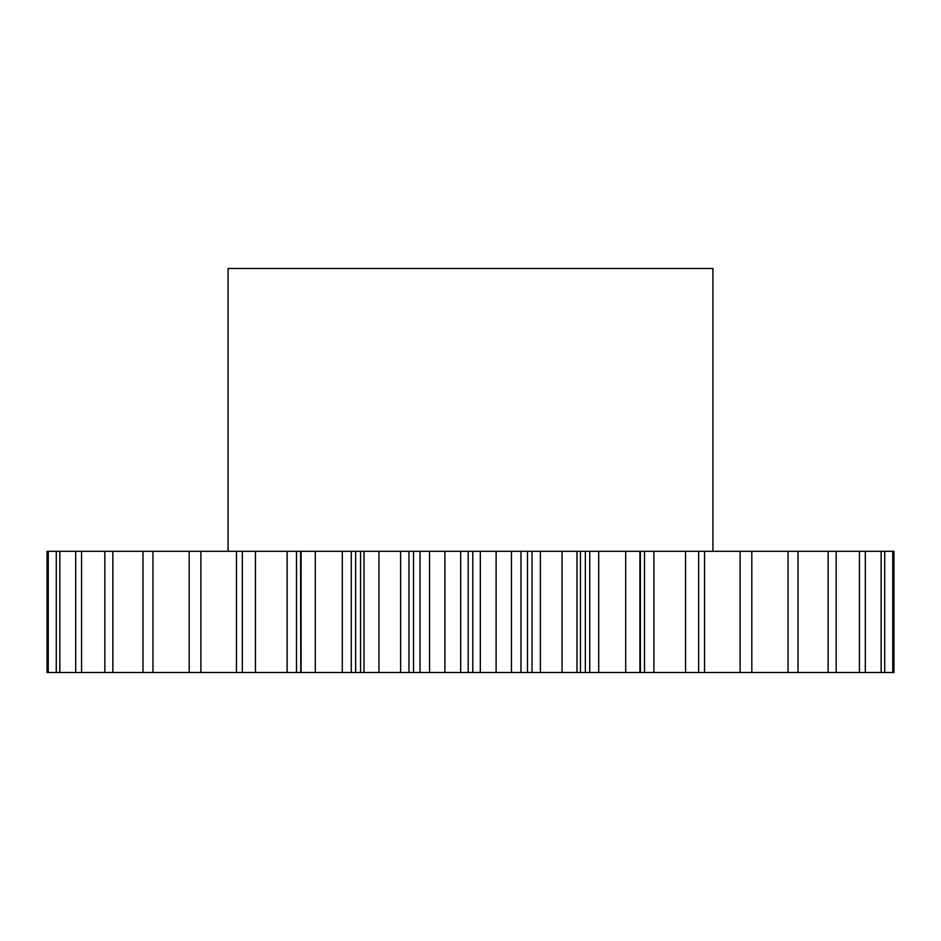 <?xml version="1.0" encoding="UTF-8"?>
<svg xmlns="http://www.w3.org/2000/svg" width="941" height="941" viewBox="0 0 941 941"><rect width="100%" height="100%" fill="white"/><g stroke="black" fill="none" stroke-linecap="round" stroke-linejoin="round"><path stroke-width="1.41" d="M712.913 551.308L712.913 268.491L228.087 268.491L228.087 551.308M378.952 551.308L378.952 672.509L360.532 672.509L360.532 551.308L893.95 551.308L893.95 672.509L892.75 672.509L892.75 551.308M351.264 551.308L351.264 672.509L300.767 672.509L300.767 551.308L360.532 551.308M255.434 672.509L255.434 551.308L296.486 551.308L296.486 672.509L48.25 672.509L48.25 551.308L47.05 551.308L47.05 672.509L47.05 551.308M48.25 551.308L255.434 551.308M296.486 551.308L300.767 551.308M364.014 672.509L364.014 551.308M444.881 551.308L444.881 672.509L429.567 672.509L429.567 551.308M408.97 551.308L408.97 672.509L413.522 672.509L413.522 551.308M408.97 672.509L400.631 672.509L400.631 551.308M378.952 672.509L400.631 672.509M360.532 672.509L355.651 672.509L355.651 551.308M351.264 672.509L355.651 672.509M300.767 672.509L300.602 551.308M296.486 672.509L300.602 672.509M48.25 672.509L47.05 672.509M704.538 551.308L704.538 672.509L892.75 672.509M704.538 672.509L685.566 672.509L685.566 551.308M653.877 551.308L653.877 672.509L685.566 672.509M653.877 672.509L644.514 672.509L644.514 551.308M640.398 551.308L640.398 672.509L644.514 672.509M640.398 672.509L640.233 551.308M598.711 551.308L598.711 672.509L640.233 672.509M598.711 672.509L589.736 672.509L589.736 551.308M585.349 551.308L585.349 672.509L589.736 672.509M585.349 672.509L580.468 672.509L580.468 551.308M540.369 551.308L540.369 672.509L580.468 672.509M540.369 672.509L532.03 672.509L532.03 551.308M527.478 551.308L527.478 672.509L532.03 672.509M527.478 672.509L520.973 672.509L520.973 551.308M480.322 551.308L480.322 672.509L520.973 672.509M480.322 672.509L472.805 672.509L472.805 551.308M468.195 551.308L468.195 672.509L472.805 672.509M468.195 672.509L460.678 672.509L460.678 551.308M444.881 672.509L460.678 672.509M420.027 551.308L420.027 672.509L429.567 672.509M420.027 672.509L413.522 672.509M315.282 672.509L315.282 551.308M301.085 672.509L301.085 551.308M242.331 672.509L242.331 551.308M200.88 672.509L200.88 551.308M189.188 672.509L189.188 551.308M152.96 672.509L152.96 551.308M142.985 672.509L142.985 551.308M112.861 672.509L112.861 551.308M104.839 672.509L104.839 551.308M81.573 672.509L81.573 551.308M75.692 672.509L75.692 551.308M59.859 672.509L59.859 551.308M56.272 672.509L56.272 551.308M884.728 672.509L884.728 551.308M881.141 672.509L881.141 551.308M865.308 672.509L865.308 551.308M859.427 672.509L859.427 551.308M836.161 672.509L836.161 551.308M828.139 672.509L828.139 551.308M798.015 672.509L798.015 551.308M788.04 672.509L788.04 551.308M751.812 672.509L751.812 551.308M740.12 672.509L740.12 551.308M698.669 672.509L698.669 551.308M639.915 672.509L639.915 551.308M625.718 672.509L625.718 551.308M576.986 672.509L576.986 551.308M562.048 672.509L562.048 551.308M511.434 672.509L511.434 551.308M496.119 672.509L496.119 551.308M236.462 672.509L236.462 551.308M287.123 672.509L287.123 551.308M342.289 672.509L342.289 551.308"/></g></svg>
